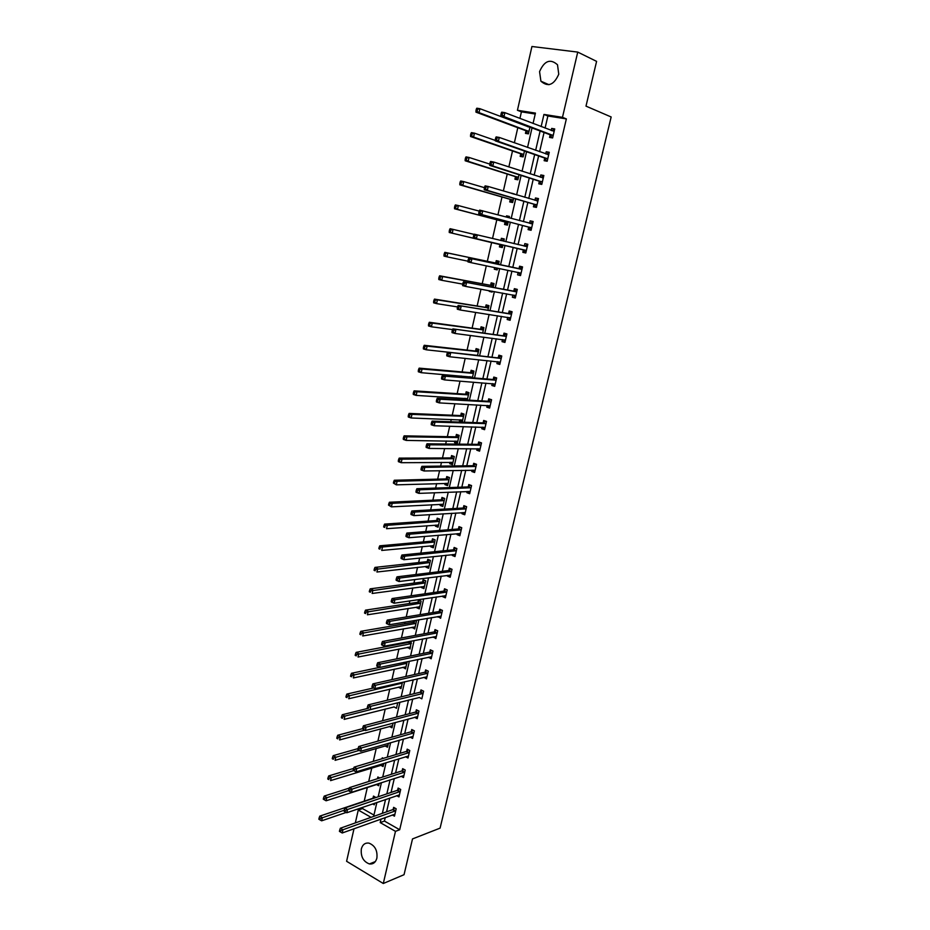 <?xml version="1.0" encoding="UTF-8"?>
<svg xmlns="http://www.w3.org/2000/svg" width="930" height="930" viewBox="0 0 930 930"><rect width="100%" height="100%" fill="white"/><g stroke="black" fill="none" stroke-linecap="round" stroke-linejoin="round"><path stroke-width="1.4" d="M558.756 74.214C553.955 85.049 548.003 87.374 540.911 81.189L539.563 71.633C544.364 60.706 550.351 58.416 557.512 64.786L558.756 74.214M376.882 858.146C375.65 862.447 373.151 864.377 369.396 863.947C363.293 861.575 360.608 856.577 361.34 848.927C362.584 844.533 365.141 842.603 369.001 843.138C374.999 845.579 377.638 850.578 376.882 858.146M535.227 114.018L521.428 111.844L517.429 110.286L531.937 46.5L577.739 52.092L596.595 61.368L585.993 106.136L611.161 116.971L440.088 828.13L412.513 838.918L404.039 874.7L383.288 883.5L346.599 861.285L354.005 828.758M355.33 822.911L358.259 810.042L371.035 817.342M362.828 807.263L362.526 808.577L358.259 810.042M521.428 111.844L519.917 118.436M517.801 127.724L514.371 142.778M512.5 150.962L508.85 166.947M507.234 174.05L503.374 190.964M502.002 196.997L497.934 214.818M496.806 219.794L492.528 238.522M491.633 242.451L487.32 261.365M486.309 265.817L482.217 283.755M480.984 289.184L477.137 306.005M475.683 312.399L472.103 328.127M470.429 335.451L467.081 350.099M465.198 358.364L462.105 371.942M461.175 376.034L460.989 376.848M460.013 381.126L457.153 393.646M456.2 397.819L455.851 399.377M454.851 403.736L452.236 415.21M451.271 419.465L450.748 421.767M449.725 426.207L447.342 436.658M446.365 440.983L445.668 444.005M444.633 448.527L442.482 457.955M441.483 462.361L440.634 466.104M439.576 470.708L437.658 479.136M436.635 483.612L435.624 488.064M434.554 492.749L432.857 500.189M431.822 504.734L430.648 509.884M429.555 514.65L428.091 521.102M427.033 525.729L425.696 531.576M424.592 536.412L423.348 541.899M422.278 546.596L420.79 553.118M419.663 558.035L418.628 562.569M417.547 567.323L415.908 574.531M414.768 579.529L413.943 583.11M412.839 587.934L411.048 595.816M409.898 600.885L409.293 603.524M408.177 608.429L406.224 616.962M405.05 622.1L404.655 623.821M403.527 628.796L401.435 637.968M400.249 643.188L400.063 644.002M398.912 649.035L396.668 658.859M394.32 669.158L391.937 679.609M389.763 689.165L387.229 700.244M385.229 709.044L382.555 720.75M380.719 728.806L377.906 741.117M376.232 748.452L373.29 761.379M371.779 767.994L368.699 781.502M367.35 787.408L364.211 801.183M362.526 808.577L373.965 815.087M372.674 803.904L374.29 804.81L374.662 803.218M375.964 797.533L373.488 796.092L373.035 798.068M376.406 784.478L378.673 785.734L379.219 783.374M379.707 777.992L377.859 776.992L377.464 778.712M380.707 765.25L383.09 766.541L383.811 763.39M383.346 758.357L382.265 757.776L382.044 758.74M385.032 745.918L387.519 747.232L388.426 743.303M389.449 726.446L391.983 727.806L393.065 723.087M393.948 706.846L396.471 708.276L397.738 702.743M398.47 687.131L400.981 688.63L402.446 682.283M403.016 667.298L405.526 668.868L407.177 661.683M407.596 647.338L410.084 648.989L411.351 641.084M408.921 641.537L408.77 642.177M412.188 627.273L414.687 628.994L416.454 621.263L414.675 620.473M413.711 620.636L413.362 622.17M416.826 607.081L416.675 607.72L419.302 608.871L421.092 601.106L418.454 599.955L417.977 602.047M421.476 586.772L421.313 587.504L423.952 588.632L425.754 580.82L423.103 579.692L422.615 581.808M426.161 566.335L425.975 567.172L428.625 568.277L430.439 560.418L427.777 559.314L427.289 561.441M430.881 545.771L430.66 546.712L433.334 547.793L435.147 539.888L432.473 538.819L431.985 540.946M435.624 525.09L435.38 526.136L438.065 527.194L439.902 519.231L437.205 518.196L436.705 520.335M440.39 504.293L440.123 505.443L442.831 506.466L444.668 498.457L441.959 497.445L441.459 499.608M445.191 483.356L444.9 484.611L447.621 485.611L449.469 477.555L446.749 476.567L446.249 478.741M450.015 462.291L449.702 463.663L452.445 464.628L454.305 456.525L451.562 455.572L451.062 457.758M454.875 441.099L454.538 442.575L457.293 443.517L459.164 435.368L456.409 434.438L455.898 436.635M462.198 422.162L464.047 414.083L461.28 413.176L460.78 415.385M461.745 422.139L459.408 421.371L459.769 419.779M467.279 400.051L468.976 392.658L466.186 391.786L465.674 394.018M464.686 398.331L464.337 399.877M472.394 377.789L473.928 371.105L471.126 370.268L470.603 372.512M469.638 376.743L469.452 377.545M477.532 355.4L478.904 349.424L476.09 348.611L475.567 350.866M482.705 332.859L483.914 327.604L481.077 326.825L480.566 329.092M487.925 310.178L488.959 305.656L486.111 304.9L485.588 307.179M489.366 290.695L489.215 291.346L492.075 292.078L492.272 291.23M493.167 287.347L494.039 283.557L491.168 282.836L490.645 285.138M494.667 267.561L494.295 269.2L497.178 269.898L497.573 268.154M498.445 264.364L499.143 261.33L496.26 260.644L495.725 262.957M499.933 244.59L499.398 246.915L502.305 247.578L502.898 244.962M503.769 241.207L504.281 238.964L501.375 238.313L500.875 240.51M505.083 222.154L504.548 224.49L507.454 225.13L508.245 221.7M509.14 217.818L509.454 216.458L506.536 215.83L506.257 217.039M510.256 199.578L509.721 201.926L512.651 202.531L513.616 198.299M514.546 194.265L511.674 193.417M515.464 176.851L514.929 179.223L517.871 179.792L519.033 174.747M520.707 153.985L520.161 156.368L523.125 156.903L524.485 151.032M525.985 130.979L525.438 133.374L528.426 133.874L529.961 127.154M385.252 817.517L384.427 821.062L399.691 829.746L566.358 118.901L547.886 116.006L545.085 128.096M544.062 132.49L539.609 151.706M538.621 155.961L534.169 175.166M533.216 179.269L528.763 198.474M527.845 202.438L523.404 221.619M522.509 225.455L518.068 244.625M517.208 248.322L512.79 267.41M511.919 271.142L507.548 290.009M506.664 293.822L502.34 312.468M501.433 316.374L497.166 334.788M496.236 338.776L492.028 356.957M491.075 361.038L486.913 378.998M485.948 383.16L481.833 400.9M480.857 405.143L476.788 422.662M475.788 426.986L471.777 444.296M470.754 448.69L466.79 465.791M465.756 470.266L461.838 487.146M460.792 491.703L456.921 508.373M455.851 513.011L452.026 529.472M450.934 534.192L447.167 550.444M446.063 555.233L442.331 571.287M441.215 576.147L437.53 592.003M436.391 596.944L432.764 612.591M431.601 617.601L428.021 633.063M426.835 638.143L423.301 653.406M422.104 658.556L418.616 673.622M417.407 678.842L413.955 693.722M412.722 699.011L409.316 713.705M408.084 719.064L404.713 733.572M403.457 738.99L400.144 753.312M398.865 758.799L395.587 772.935M394.297 778.491L391.065 792.441M389.763 798.056L386.566 811.844M392.321 814.982L394.46 816.18L396.18 808.786L393.634 807.356L393.169 809.356M396.715 795.685L398.958 796.917L400.691 789.477L398.121 788.07L397.656 790.082M401.132 776.271L403.469 777.538L405.224 770.052L402.644 768.668L402.167 770.691M405.573 756.741L408.014 758.031L409.77 750.51L407.177 749.15L406.712 751.184M410.025 737.106L412.595 738.42L414.362 730.852L411.746 729.515L411.281 731.561M414.594 717.309L417.198 718.692L418.965 711.078L416.349 709.776L415.873 711.822M419.232 697.395L421.825 698.849L423.603 691.188L420.976 689.909L420.488 691.978M423.894 677.354L426.475 678.888L428.277 671.181L425.626 669.926L425.138 672.006M428.579 657.196L431.16 658.8L432.973 651.047L430.299 649.814L429.811 651.907M433.31 636.911L435.868 638.596L437.693 630.796L435.007 629.598L434.519 631.702M438.053 616.509L440.611 618.276L442.436 610.429L439.739 609.243L439.251 611.37M442.831 595.979L442.668 596.665L445.377 597.827L447.225 589.934L444.505 588.783L444.017 590.91M447.632 575.333L447.458 576.123L450.178 577.251L452.026 569.311L449.306 568.183L448.806 570.323M452.468 554.559L452.271 555.454L455.002 556.558L456.863 548.561L454.119 547.468L453.619 549.618M457.339 533.646L457.107 534.657L459.862 535.738L461.733 527.694L458.978 526.624L458.467 528.786M462.233 512.616L461.978 513.732L464.744 514.778L466.627 506.687L463.861 505.653L463.349 507.838M467.162 491.447L466.872 492.679L469.662 493.702L471.557 485.565L468.767 484.553L468.255 486.75M472.115 470.162L471.801 471.498L474.602 472.498L476.509 464.303L473.707 463.314L473.196 465.523M477.102 448.737L476.765 450.19L479.578 451.155L481.508 442.913L478.683 441.959L478.16 444.18M482.124 427.172L481.752 428.742L484.588 429.683L486.518 421.383L483.681 420.465L483.158 422.697M487.169 405.48L486.774 407.166L489.622 408.072L491.575 399.726L488.715 398.842L488.192 401.086M492.249 383.648L491.831 385.462L494.69 386.334L496.655 377.94L493.784 377.08L493.249 379.335M497.364 361.689L496.911 363.618L499.794 364.455L501.77 356.004L498.875 355.179L498.352 357.457M502.502 339.578L502.026 341.636L504.932 342.449L506.908 333.94L504.002 333.138L503.479 335.439M507.687 317.339L507.175 319.513L510.093 320.292L512.093 311.736L509.163 310.969L508.629 313.271M512.895 294.95L512.36 297.251L515.29 298.007L517.301 289.393L514.36 288.66L513.825 290.974M518.115 272.525L517.568 274.85L520.521 275.571L522.544 266.91L519.591 266.201L519.045 268.538M523.369 249.961L522.823 252.309L525.787 252.995L527.822 244.276L524.846 243.602L524.299 245.95M528.647 227.269L528.101 229.629L531.088 230.28L533.134 221.503L530.135 220.863L529.589 223.223M533.971 204.414L533.413 206.797L536.412 207.413L538.482 198.578L535.471 197.974L534.924 200.287M539.319 181.431L538.761 183.815L541.783 184.407L543.852 175.514L540.83 174.945L540.307 177.153M544.701 158.286L544.143 160.692L547.177 161.239L549.27 152.299L546.224 151.764L545.736 153.869M550.118 135.001L549.56 137.419L552.618 137.942L554.722 128.933L551.653 128.433L551.188 130.444M577.739 52.092L562.476 117.331L543.957 114.437L541.144 126.585M566.358 118.901L562.476 117.331M399.691 829.746L395.483 831.339L383.288 883.5M381.021 819.039L380.207 822.597L395.483 831.339M540.121 131.002L535.657 150.311M534.669 154.578L530.216 173.875M529.251 178.002L524.799 197.3M523.881 201.275L519.417 220.561M518.533 224.409L514.069 243.672M513.221 247.38L508.78 266.561M507.92 270.305L503.525 289.265M502.642 293.101L498.317 311.829M497.411 315.747L493.133 334.254M492.202 338.253L487.971 356.527M487.029 360.619L482.856 378.661M481.891 382.835L477.776 400.656M476.788 404.922L472.719 422.522M471.708 426.858L467.697 444.249M466.674 448.667L462.698 465.837M461.664 470.336L457.734 487.285M456.677 491.865L452.805 508.617M451.736 513.267L447.911 529.809M446.807 534.541L443.04 550.862M441.924 555.675L438.193 571.799M437.065 576.681L433.38 592.608M432.241 597.56L428.602 613.277M427.44 618.311L423.848 633.83M422.673 638.933L419.128 654.255M417.93 659.428L414.431 674.564M413.222 679.807L409.77 694.745M408.537 700.058L405.131 714.81M403.887 720.18L400.516 734.746M399.261 740.187L395.936 754.579M394.657 760.077L391.379 774.283M390.089 779.852L386.845 793.871M385.543 799.498L382.346 813.343M533.053 123.481L535.436 113.1L517.429 110.286M373.651 816.424L376.859 802.474M378.173 796.789L381.416 782.653M382.718 777.038L386.008 762.728M387.287 757.171L390.623 742.675M391.879 737.188L395.262 722.494M396.505 717.077L399.923 702.197M401.156 696.849L404.62 681.771M405.84 676.494L409.351 661.23M410.549 656.01L414.106 640.561M415.292 635.411L418.895 619.752M420.058 614.683L423.708 598.827M424.859 593.828L428.556 577.763M429.683 572.845L433.426 556.582M434.543 551.723L438.332 535.25M439.425 530.484L443.261 513.802M444.342 509.094L448.237 492.202M449.295 487.587L453.224 470.475M454.27 465.942L458.258 448.62M459.281 444.156L463.314 426.614M464.326 422.232L468.418 404.469M469.406 400.167L473.544 382.184M474.509 377.964L478.694 359.759M479.648 355.632L483.891 337.183M484.821 333.138L489.11 314.468M490.029 310.515L494.376 291.602M495.26 287.73L499.666 268.596M500.538 264.818L504.99 245.45M505.85 241.707L510.326 222.247M511.221 218.376L515.697 198.904M516.627 194.881L521.102 175.398M522.067 171.236L526.543 151.753M527.543 147.44L532.018 127.933M384.427 821.062L380.207 822.597M547.886 116.006L543.957 114.437M392.286 725.737L389.438 726.504M397.738 702.778L344.902 716.088L344.17 719.39L393.913 706.998M417.535 716.588L414.571 717.379M401.435 686.665L398.412 687.375M368.606 707.16L367.524 706.614L367.222 707.951L368.303 708.509L368.606 707.16L370.838 706.265L422.65 693.536L420.023 692.246L368.141 704.894L370.838 706.265L370.082 709.625L419.186 697.558M405.957 666.984L402.934 667.635M426.94 676.912L423.824 677.621M410.502 647.187L407.491 647.78M431.601 656.917L428.498 657.568M415.082 627.273L412.071 627.808M436.286 636.794L433.194 637.387M419.674 607.244L416.675 607.72M441.006 616.567L437.914 617.09M424.313 587.097L421.313 587.504M445.761 596.211L442.668 596.665M428.963 566.823L425.975 567.172M450.527 575.728L447.458 576.123M433.647 546.433L430.66 546.712M455.34 555.117L452.271 555.454M438.356 525.915L435.38 526.136M460.176 534.39L457.107 534.657M443.099 505.281L440.123 505.443M465.035 513.534L461.978 513.732M447.876 484.518L444.9 484.611M469.929 492.551L466.872 492.679M452.666 463.628L449.702 463.663M474.846 471.44L471.801 471.498M457.502 442.622L454.538 442.575M479.799 450.201L476.765 450.19M462.35 421.476L459.408 421.371M484.786 428.835L481.752 428.742M489.796 407.328L486.774 407.166M494.841 385.694L491.831 385.462M499.922 363.921L496.911 363.618M505.025 342.007L502.026 341.636M510.175 319.967L507.175 319.513M492.121 291.869L489.215 291.346M515.348 297.786L512.36 297.251M497.201 269.793L494.295 269.2M520.544 275.466L517.568 274.85M504.269 239.01L501.375 238.313M527.81 244.323L524.846 243.602M509.419 216.609L506.536 215.83M533.099 221.666L530.135 220.863M514.592 194.056L511.721 193.208M538.412 198.857L535.471 197.974M543.759 175.91L540.83 174.945M549.153 152.811L546.224 151.764M554.571 129.561L551.653 128.433M395.25 811.1L392.693 809.67L340.357 828.223L342.961 829.758L395.715 810.786M340.74 830.699L339.706 830.083L339.415 831.374L340.45 831.99L340.74 830.699L342.961 829.758L342.228 832.989L394.925 814.192M392.693 809.67L394.797 808.007M340.357 828.223L339.706 830.083M340.45 831.99L342.228 832.989M374.662 796.754L372.558 798.37L319.792 816.121L322.338 817.621L321.629 820.818L346.227 812.425M344.181 810.228L320.141 818.54L319.118 817.947L318.839 819.225L319.85 819.818L320.141 818.54M321.629 820.818L319.85 819.818M319.118 817.947L319.792 816.121M399.749 791.79L397.18 790.384L344.914 807.984L347.529 809.495L400.226 791.488M345.321 810.425L344.263 809.821L343.972 811.123L345.018 811.727L345.321 810.425L347.529 809.495L346.797 812.75L399.423 794.906M397.18 790.384L399.319 788.721M344.914 807.984L344.263 809.821M345.018 811.727L346.797 812.75M404.271 772.377L401.69 770.993L349.506 787.617L352.133 789.105L404.748 772.074M349.913 790.023L352.133 789.105L351.401 792.383L348.564 790.744L349.622 791.337L349.913 790.023L348.866 789.431L348.564 790.744M403.946 775.515L351.401 792.383L349.622 791.337M401.69 770.993L403.864 769.319M349.506 787.617L348.866 789.431M349.343 788.082L324.233 796.092L326.79 797.556L326.081 800.788L379.138 783.746M379.068 777.654L377.929 778.561M348.611 790.558L324.593 798.475L323.57 797.882L323.28 799.172L324.303 799.765L324.593 798.475M326.081 800.788L324.303 799.765M323.57 797.882L324.233 796.092M353.667 768.413L328.709 775.934L331.278 777.375L330.557 780.619L383.544 764.541M353.667 770.586L329.069 778.294L328.046 777.713L327.755 779.003L328.79 779.584L329.069 778.294M328.79 779.584L327.755 779.003M328.046 777.713L328.709 775.934M408.828 752.835L406.236 751.475L354.121 767.134L356.771 768.587L409.305 752.544M354.539 769.505L356.771 768.587L356.027 771.888L353.191 770.238L354.249 770.819L354.539 769.505L353.481 768.924L353.191 770.238M408.491 756.009L356.027 771.888L354.249 770.819M406.236 751.475L408.444 749.813M354.121 767.134L353.481 768.924M413.408 733.189L410.804 731.852L358.759 746.523L361.433 747.941L413.885 732.898M359.201 748.848L361.433 747.941L360.677 751.266L357.841 749.603L358.899 750.185L359.201 748.848L358.131 748.278L357.841 749.603M413.071 736.386L360.677 751.266L358.899 750.185M410.804 731.852L413.048 730.178M358.759 746.523L358.131 748.278M418.023 713.415L415.396 712.113L363.444 725.772L366.118 727.167L418.488 713.136M363.886 728.074L366.118 727.167L365.362 730.515L362.514 728.841L363.584 729.411L363.886 728.074L362.816 727.516L362.514 728.841M417.675 716.646L365.362 730.515L363.584 729.411M415.396 712.113L417.686 710.439M363.444 725.772L362.816 727.516M358.062 748.604L333.207 755.66L335.788 757.078L335.067 760.333L387.984 745.221M359.108 750.417L333.579 757.973L332.545 757.404L332.254 758.717L333.289 759.287L333.579 757.973M333.289 759.287L332.254 758.717M332.545 757.404L333.207 755.66M362.561 728.667L337.73 735.258L340.334 736.653L339.601 739.931L392.448 725.795M364.653 730.143L338.113 737.537L337.079 736.979L336.788 738.292L337.823 738.85L338.113 737.537M337.823 738.85L336.788 738.292M337.079 736.979L337.73 735.258M367.745 708.428L342.287 714.728L344.902 716.088L342.682 716.972L341.636 716.426L341.345 717.751L342.391 718.297L342.682 716.972M342.391 718.297L341.345 717.751M341.636 716.426L342.287 714.728M420.023 692.246L422.348 690.572M368.303 708.509L367.222 707.951M368.141 704.894L367.524 706.614M373.535 687.979L346.867 694.071L349.494 695.408L348.762 698.732L401.458 686.584M402.26 683.097L347.274 696.279L346.227 695.745L345.925 697.082L346.983 697.616L347.274 696.279M346.983 697.616L345.925 697.082M346.227 695.745L346.867 694.071M427.323 673.529L424.673 672.262L372.872 683.887L375.592 685.236L427.788 673.262M373.349 686.119L375.592 685.236L374.825 688.619L372.116 687.27L373.046 687.468L373.349 686.119L372.267 685.584L371.954 686.933M426.963 676.808L374.825 688.619L373.046 687.468M424.673 672.262L427.044 670.6M372.872 683.887L372.267 685.584M379.487 667.415L351.47 673.285L354.121 674.599L353.377 677.947L405.992 666.81M406.805 663.299L351.9 675.459L350.843 674.936L350.54 676.273L351.598 676.796L351.9 675.459M351.598 676.796L350.54 676.273M350.843 674.936L351.47 673.285M432.008 653.406L429.358 652.163L377.638 662.753L380.37 664.067L432.485 653.139M378.126 664.938L380.37 664.067L379.603 667.473L376.871 666.147L377.813 666.298L378.126 664.938L377.034 664.415L376.72 665.775M431.648 656.72L379.603 667.473L377.813 666.298M432.02 653.395L429.358 652.163L431.764 650.488M377.638 662.753L377.034 664.415M409.956 641.34L408.317 642.432L356.12 652.372L358.782 653.662L358.027 657.022L410.56 646.92M411.374 643.386L408.305 642.432L410.909 643.641L356.55 654.511L355.481 653.999L355.179 655.348L356.248 655.859L356.55 654.511M356.248 655.859L355.179 655.348M355.481 653.999L356.12 652.372M437.065 633.005L434.38 631.796L436.763 633.144L434.054 631.947L382.439 641.479L385.183 642.769L437.193 632.9M382.928 643.63L385.183 642.769L384.404 646.187L381.66 644.897L382.625 645.002L382.928 643.63L381.835 643.118L381.521 644.49M436.356 636.492L384.404 646.187L382.625 645.002M434.38 631.796L436.519 630.273M382.439 641.479L381.835 643.118M415.373 620.787L412.92 622.414L360.782 631.331L363.456 632.586L362.712 635.969L415.164 626.913M415.977 623.356L361.224 633.435L360.154 632.923L359.852 634.283L360.921 634.783L361.224 633.435M360.921 634.783L359.852 634.283M360.154 632.923L360.782 631.331M441.483 612.789L438.786 611.603L387.264 620.077L390.019 621.333L441.948 612.544M387.764 622.182L390.019 621.333L389.24 624.774L386.485 623.519L387.45 623.565L387.764 622.182L386.659 621.682L386.345 623.065M441.099 616.16L389.24 624.774L387.45 623.565M438.786 611.603L441.308 609.929M387.264 620.077L386.659 621.682M419.744 606.976L419.151 606.72M420.046 600.652L417.5 602.291L365.478 610.15L368.175 611.382L367.42 614.788L419.79 606.779M420.604 603.198L365.932 612.219L364.851 611.731L364.548 613.091L365.63 613.579L365.932 612.219M365.63 613.579L364.548 613.091M364.851 611.731L365.478 610.15M445.075 595.653L445.807 595.967M446.249 592.294L443.54 591.143L392.111 598.536L394.89 599.757L446.726 592.061M392.634 600.606L394.89 599.757L394.111 603.221L391.332 601.989L392.321 601.989L392.634 600.606L391.518 600.106L391.204 601.501M445.877 595.7L394.111 603.221L392.321 601.989M443.54 591.143L446.121 589.469M392.111 598.536L391.518 600.106M424.371 586.795L423.65 586.47M424.743 580.39L422.15 582.029L370.21 588.841L372.918 590.038L372.151 593.468L424.44 586.528M425.266 582.936L370.675 590.875L369.594 590.387L369.28 591.759L370.373 592.247L370.675 590.875M370.373 592.247L369.28 591.759M369.594 590.387L370.21 588.841M449.725 575.066L450.597 575.461M451.062 571.683L448.33 570.555L397.005 576.844L399.795 578.053L451.527 571.45M397.529 578.879L399.795 578.053L399.005 581.541L396.215 580.332L397.215 580.274L397.529 578.879L396.413 578.402L396.099 579.797M450.678 575.112L399.005 581.541L397.215 580.274M448.33 570.555L450.969 568.869M397.005 576.844L396.413 578.402M429.032 566.51L428.184 566.103M429.474 560.023L426.812 561.662L374.964 567.405L377.685 568.567L376.917 572.02L429.114 566.161M429.951 562.534L375.441 569.393L374.348 568.916L374.046 570.299L375.139 570.764L375.441 569.393M375.139 570.764L374.046 570.299M374.348 568.916L374.964 567.405M454.398 554.35L455.409 554.826M455.898 550.944L453.154 549.839L401.923 555.024L404.724 556.198L456.363 550.723M402.458 557.024L404.724 556.198L403.934 559.709L401.132 558.535L401.016 557.953L402.144 558.43L402.458 557.024L401.33 556.558L401.016 557.953M455.502 554.408L403.934 559.709L402.144 558.43M453.154 549.839L455.851 548.165M401.923 555.024L401.33 556.558M433.729 546.084L432.729 545.596M434.229 539.516L431.508 541.167L379.754 545.817L382.486 546.956L381.719 550.432L433.822 545.666M434.659 542.027L379.138 547.317L378.836 548.7L379.928 549.153L380.242 547.77M379.928 549.153L378.836 548.7M379.138 547.317L379.754 545.817M459.095 533.495L460.245 534.076M460.757 530.077L458.002 528.996L406.863 533.064L409.7 534.204L461.222 529.868M407.421 535.017L409.7 534.204L408.898 537.738L406.073 536.598L405.968 535.982L407.108 536.436L407.421 535.017L406.294 534.564L405.968 535.982M460.362 533.564L408.898 537.738L407.108 536.436M458.002 528.996L460.769 527.322M406.863 533.064L406.294 534.564M438.449 525.555L437.321 524.973M439.03 518.894L436.24 520.544L384.567 524.101L387.322 525.218L386.543 528.705L438.565 525.043M439.402 521.381L383.962 525.566L383.648 526.961L384.753 527.415L385.067 526.008M384.753 527.415L383.648 526.961M383.962 525.566L384.567 524.101M463.838 512.511L465.116 513.186M465.651 509.082L462.884 508.036L411.851 510.965L414.687 512.07L466.116 508.873M412.42 512.883L414.687 512.07L413.885 515.627L411.048 514.523L410.955 513.86L412.095 514.302L412.42 512.883L411.281 512.43L410.955 513.86M465.256 512.604L413.885 515.627L412.095 514.302M462.884 508.036L465.721 506.35M411.851 510.965L411.281 512.43M443.192 504.885L441.936 504.211M443.854 498.155L440.994 499.794L389.414 502.247L392.193 503.328L391.402 506.85L443.331 504.304M444.168 500.619L392.193 503.328L388.821 503.688L388.507 505.095L389.612 505.525L389.926 504.118M389.612 505.525L391.402 506.85L388.507 505.095M388.821 503.688L389.414 502.247M468.604 491.389L470.01 492.179M470.58 487.948L467.79 486.936L416.861 488.727L419.721 489.796L471.045 487.762M417.442 490.587L419.721 489.796L418.919 493.377L416.059 492.296L415.977 491.598L417.117 492.028L417.442 490.587L416.291 490.156L415.977 491.598M470.173 491.505L418.919 493.377L417.117 492.028M467.79 486.936L470.708 485.251M416.861 488.727L416.291 490.156M447.969 484.1L446.574 483.309M448.713 477.276L445.784 478.927L394.297 480.252L397.087 481.298L396.296 484.844L448.121 483.437M448.969 479.729L397.087 481.298L393.704 481.659L393.39 483.077L394.506 483.495L394.82 482.077M394.506 483.495L396.296 484.844L393.39 483.077M393.704 481.659L394.297 480.252M473.393 470.138L474.939 471.033M475.532 466.697L472.731 465.709L421.906 466.337L424.789 467.372L475.997 466.511M422.499 468.162L424.789 467.372L423.975 470.975L421.092 469.929L421.023 469.185L422.174 469.603L422.499 468.162L421.348 467.744L421.023 469.185M475.114 470.289L423.975 470.975L422.174 469.603M472.731 465.709L475.73 464.024M421.906 466.337L421.348 467.744M452.771 463.187L451.259 462.28M453.608 456.281L450.597 457.932L399.202 458.118L402.016 459.141L401.214 462.698L452.945 462.443M453.794 458.711L402.016 459.141L398.621 459.501L398.296 460.92L399.423 461.327L399.737 459.908M399.423 461.327L401.214 462.698L398.412 461.675L398.296 460.92M398.621 459.501L399.202 458.118M478.218 448.737L479.903 449.76M480.798 442.668L481.496 442.924M480.519 445.307L477.695 444.354L426.986 443.796L429.881 444.807L480.984 445.133M427.591 445.586L429.881 444.807L429.067 448.434L426.173 447.423L426.103 446.632L427.265 447.028L427.591 445.586L426.428 445.179L426.103 446.632M480.101 448.934L429.067 448.434L427.265 447.028M477.695 444.354L480.764 442.668M426.986 443.796L426.428 445.179M459.164 435.38L455.433 436.809L404.143 435.845L406.968 436.821L406.178 440.413L457.793 441.32M457.607 442.145L455.956 441.122M458.653 437.565L406.968 436.821L403.562 437.193L403.248 438.623L404.376 439.018L404.69 437.588M404.376 439.018L406.178 440.413L403.353 439.425L403.248 438.623M403.562 437.193L404.143 435.845M483.077 427.207L484.89 428.358M485.541 423.789L482.705 422.871L432.101 421.116L435.007 422.092L485.995 423.627M432.717 422.859L435.007 422.092L434.182 425.742L431.276 424.766L431.218 423.929L432.392 424.313L432.717 422.859L431.555 422.464L431.218 423.929M485.111 427.451L434.182 425.742L432.392 424.313M482.705 422.871L485.762 421.232M432.101 421.116L431.555 422.464M463.733 413.978L460.303 415.547L409.119 413.42L411.955 414.373L411.153 417.977L462.675 420.069M464.035 414.164L463.396 413.955M462.466 420.976L460.687 419.814M463.547 416.291L411.955 414.373L408.549 414.745L408.224 416.187L409.363 416.57L409.677 415.117M409.363 416.57L411.153 417.977L408.317 417.024L408.224 416.187M408.549 414.745L409.119 413.42M487.971 405.526L489.912 406.829M491.517 399.714L490.796 399.668L491.528 399.9M490.587 402.144L487.727 401.249L437.24 398.284L440.169 399.226L491.052 401.981M437.879 399.981L440.169 399.226L439.344 402.899L436.414 401.958L436.368 401.074L437.542 401.446L437.879 399.981L436.705 399.598L436.368 401.074M490.145 405.829L439.344 402.899L437.542 401.446M487.727 401.249L490.796 399.668M437.24 398.284L436.705 399.598M468.964 392.669L465.209 394.169L414.129 390.856L416.977 391.774L416.175 395.401L467.592 398.691M468.929 392.832L468.29 392.623M467.36 399.679L465.453 398.377M468.464 394.89L416.977 391.774L413.559 392.146L413.234 393.599L414.373 393.971L414.699 392.518M414.373 393.971L416.175 395.401L413.315 394.483L413.234 393.599M413.559 392.146L414.129 390.856M492.9 383.706L494.969 385.16M496.632 378.033L495.853 377.964L496.597 378.185M495.667 380.358L492.795 379.487L442.424 375.301L445.377 376.208L496.12 380.207M443.064 376.952L445.377 376.208L444.54 379.905L441.587 378.998L441.552 378.068L442.738 378.429L443.064 376.952L441.89 376.592L441.552 378.068M495.225 384.067L444.54 379.905L442.738 378.429M492.795 379.487L495.853 377.964M442.424 375.301L441.89 376.592M473.893 371.221L470.138 372.651L419.163 368.141L422.034 369.024L421.22 372.686L472.533 377.173M473.87 371.361L473.219 371.163M470.255 376.801L471.243 377.696M473.405 373.349L422.034 369.024L418.593 369.396L418.279 370.861L419.43 371.221L419.744 369.756M419.43 371.221L421.22 372.686L418.349 371.791L418.279 370.861M418.593 369.396L419.163 368.141M497.852 361.735L500.049 363.363M501.723 356.213L500.945 356.12L501.689 356.341M500.77 358.434L447.632 352.168L501.235 358.294M448.295 353.772L450.608 353.04L449.76 356.771L446.795 355.888L446.772 354.911L447.958 355.26L448.295 353.772L447.109 353.423L446.772 354.911M500.328 362.177L449.76 356.771L447.958 355.26M497.887 357.597L500.945 356.12M447.632 352.168L447.109 353.423M478.857 349.645L475.102 351.005L424.231 345.286L427.126 346.134L426.312 349.808L477.334 355.376M478.834 349.75L478.183 349.564M478.392 351.68L427.126 346.134L423.673 346.506L423.348 347.983L424.51 348.32L424.836 346.855M424.51 348.32L426.312 349.808L423.417 348.959L423.348 347.983M423.673 346.506L424.231 345.286M502.839 339.624L505.164 341.415M506.838 334.254L506.06 334.149L506.815 334.358M505.92 336.369L452.887 328.883L506.373 336.242M453.561 330.441L455.874 329.72L455.026 333.475L452.038 332.626L452.026 331.603L453.212 331.94L453.561 330.441L452.364 330.103L452.026 331.603M505.467 340.159L455.026 333.475L453.212 331.94M503.014 335.567L506.06 334.149M452.887 328.883L452.364 330.103M483.844 327.93L480.101 329.22L429.335 322.268L432.252 323.094L431.427 326.79L452.585 329.592M483.821 328.023L483.17 327.837M483.391 329.871L432.252 323.094L428.788 323.466L428.463 324.954L429.625 325.279L429.951 323.791M429.625 325.279L431.427 326.79L428.521 325.965L428.463 324.954M428.788 323.466L429.335 322.268M507.861 317.363L510.314 319.339M511.988 312.166L511.221 312.038L511.977 312.236M511.093 314.166L458.165 305.447L511.547 314.049M458.85 306.958L461.175 306.249L460.315 310.016L457.316 309.213L457.304 308.144L458.513 308.469L458.85 306.958L457.653 306.633L457.304 308.144M510.628 317.99L460.315 310.016L458.513 308.469M508.175 313.398L511.221 312.038M458.165 305.447L457.653 306.633M488.866 306.086L485.123 307.295L434.473 299.111L437.402 299.89L436.577 303.622L457.583 306.923M488.843 306.144L488.192 305.97M488.436 307.935L437.402 299.89L433.926 300.274L433.601 301.762L434.775 302.076L435.101 300.588M434.775 302.076L436.577 303.622L433.647 302.831L433.601 301.762M433.926 300.274L434.473 299.111M512.918 294.961L515.499 297.123M517.173 289.928L516.406 289.788L517.161 289.974M516.301 291.834L463.489 281.848L516.755 291.718M513.36 291.09L516.627 291.776L513.686 291.044L516.406 289.788M464.186 283.313L466.511 282.615L465.651 286.417L462.629 285.638L462.629 284.522L463.838 284.836L464.186 283.313L462.977 282.999L462.629 284.522M515.836 295.682L465.651 286.417L463.838 284.836M463.489 281.848L462.977 282.999M493.249 283.976L490.18 285.243L439.646 275.792L442.587 276.547L441.762 280.302L462.722 284.127M493.505 285.859L442.587 276.547L439.111 276.931L438.774 278.43L439.948 278.733L440.285 277.233M490.47 285.208L493.342 285.929L490.505 285.196M439.948 278.733L441.762 280.302L438.821 279.546L438.774 278.43M439.111 276.931L439.646 275.792M521.067 273.234L518.022 272.409L520.707 274.769M522.393 267.561L521.625 267.398L522.393 267.573M521.544 269.351L468.836 258.098L521.997 269.247M518.591 268.642L521.846 269.316L518.905 268.596L521.625 267.398M469.557 259.505L471.882 258.819L471.01 262.644L467.976 261.911L467.988 260.749L469.208 261.039L469.557 259.505L468.336 259.214L467.988 260.749M520.974 273.129L471.01 262.644L469.208 261.039M468.836 258.098L468.336 259.214M498.329 261.842L495.26 263.05L444.854 252.332L447.818 253.041L446.981 256.82L467.988 261.202M497.352 269.107L495.609 267.747M498.608 263.643L447.818 253.041L444.319 253.425L443.982 254.936L445.168 255.227L445.505 253.716M498.468 263.702L495.585 263.016L498.457 263.713M445.168 255.227L446.981 256.82L444.017 256.099L443.982 254.936M444.319 253.425L444.854 252.332M525.183 252.1L522.997 249.682L473.358 238.022L476.416 238.719L477.288 234.871L527.275 246.624M524.02 246.055L527.647 245.032M526.334 250.647L476.416 238.719L474.602 237.092L474.951 235.546L473.73 235.267L473.382 236.801L474.602 237.092M473.73 235.267L474.23 234.174L477.288 234.871L474.951 235.546M473.382 236.801L473.358 238.022M504.107 239.708L501.038 240.556M502.467 246.869L501.793 246.717L502.467 246.869M474.126 234.406L453.073 229.385L452.224 233.186L449.248 232.5L499.561 244.311L501.793 246.717M450.422 231.57L450.759 230.047L449.562 229.768L449.225 231.291L452.224 233.186L502.828 245.264M449.562 229.768L450.097 228.71L453.073 229.385L450.759 230.047M449.248 232.5L449.225 231.291M531.228 229.664L530.46 229.466L531.239 229.64M529.519 223.258L532.937 222.351M479.159 211.156L478.811 212.703L480.043 212.97L480.392 211.424L479.159 211.156L479.648 210.099L532.576 223.874M480.392 211.424L482.728 210.761L481.856 214.632L478.776 213.97L528.287 226.967L530.46 229.466M531.635 227.908L481.856 214.632L480.043 212.97M478.811 212.703L478.776 213.97M509.256 217.294L507.803 217.457M507.606 224.49L506.931 224.351L507.594 224.514M479.194 211.098L458.362 205.565L457.514 209.39L454.514 208.75L504.711 221.863L506.931 224.351M455.712 207.75L456.049 206.216L454.851 205.96L454.503 207.495L457.514 209.39L508.001 222.793M454.851 205.96L455.363 204.926L458.362 205.565L456.049 206.216M454.514 208.75L454.503 207.495M536.529 206.913L535.773 206.693L536.552 206.855M535.017 200.31L538.261 199.52M484.635 186.883L484.286 188.441L485.518 188.697L485.879 187.128L484.635 186.883L485.111 185.872L488.215 186.488L537.924 200.961M485.879 187.128L488.215 186.488L487.332 190.383L484.239 189.767L533.599 204.112L535.773 206.693M536.97 205.03L487.332 190.383L485.518 188.697M484.286 188.441L484.239 189.767M512.779 201.973L512.105 201.833L512.767 202.031M484.46 187.674L463.698 181.594L462.838 185.442L459.827 184.838L509.884 199.264L512.105 201.833M461.024 183.768L461.373 182.233L460.164 181.989L459.827 183.524L462.838 185.442L513.186 200.171M460.164 181.989L460.675 180.99L463.698 181.594L461.373 182.233M459.827 184.838L459.827 183.524M541.876 184.012L541.109 183.768L541.899 183.919M540.551 177.235L543.62 176.537M490.133 162.448L489.785 164.017L491.028 164.25L491.389 162.68L490.133 162.448L490.61 161.46L493.737 162.041L543.294 177.909M491.389 162.68L493.737 162.041L492.842 165.97L489.726 165.389L538.958 181.106L541.109 183.768M542.341 182.001L492.842 165.97L491.028 164.25M489.785 164.017L489.726 165.389M517.987 179.316L517.301 179.188L517.964 179.385M489.785 164.099L469.057 157.461L468.197 161.332L465.163 160.762L515.092 176.537L517.301 179.188M466.383 159.635L466.732 158.077L465.512 157.856L465.174 159.402L468.197 161.332L518.417 177.421M465.512 157.856L466.023 156.891L469.057 157.461L466.732 158.077M465.163 160.762L465.174 159.402M547.247 160.971L546.491 160.704L547.27 160.844M546.119 154.008L549.002 153.415M495.678 137.838L495.33 139.43L496.585 139.64L496.934 138.059L495.678 137.838L496.155 136.896L499.294 137.442L548.7 154.717M496.934 138.059L499.294 137.442L498.399 141.395L495.26 140.849L544.341 157.949L546.491 160.704M547.747 158.832L498.399 141.395L496.585 139.64M495.33 139.43L495.26 140.849M523.218 156.507L522.544 156.391L523.195 156.612M495.283 140.418L474.463 133.153L473.591 137.059L470.534 136.524L520.347 153.659L522.544 156.391M471.777 135.338L472.126 133.769L470.906 133.56L470.557 135.117L473.591 137.059L523.683 154.519M470.906 133.56L471.405 132.63L474.463 133.153L472.126 133.769M470.534 136.524L470.557 135.117M552.653 137.768L551.897 137.489L552.687 137.617M551.723 130.653L554.431 130.142M501.27 113.076L500.91 114.669L502.165 114.867L502.526 113.274L501.27 113.076L501.723 112.158L504.885 112.658L554.152 131.363M502.526 113.274L504.885 112.658L503.99 116.645L500.828 116.134L549.758 134.652L551.897 137.489M553.187 135.513L503.99 116.645L502.165 114.867M500.91 114.669L500.828 116.134M528.496 133.56L527.81 133.443L528.461 133.688M529.914 127.375L479.903 108.694L479.02 112.623L475.951 112.135L525.624 130.63L527.81 133.443M528.182 126.48L527.531 126.689M477.206 110.868L477.555 109.298L476.323 109.101L475.974 110.67L479.02 112.623L528.972 131.479M476.323 109.101L476.823 108.206L479.903 108.694L477.555 109.298M475.951 112.135L475.974 110.67M395.575 810.902L393.03 809.472M400.086 791.593L397.517 790.186M404.608 772.179L402.027 770.796M409.165 752.649L406.573 751.289M413.745 733.003L411.141 731.678M418.349 713.24L415.733 711.938M422.987 693.362L420.348 692.083M400.935 682.62L402.12 683.201M400.481 682.725L401.783 683.364M427.649 673.367L424.998 672.099M404.318 662.288L406.666 663.404M403.853 662.381L406.329 663.555M432.345 653.244L429.672 652.011M408.63 642.281L411.234 643.479M413.222 622.275L415.838 623.449M412.885 622.414L415.501 623.6M441.808 612.638L439.111 611.463M417.837 602.14L420.465 603.303M417.5 602.291L420.139 603.442M446.586 592.154L443.877 591.003M422.476 581.901L425.126 583.029M422.15 582.029L424.789 583.157M451.387 571.543L448.667 570.416M427.149 561.534L429.811 562.627M426.812 561.662L429.474 562.755M456.223 550.816L453.48 549.711M431.846 541.039L434.519 542.109M431.508 541.167L434.194 542.237M461.082 529.949L458.327 528.879M436.577 520.428L439.262 521.474M436.24 520.544L438.937 521.591M465.976 508.966L463.21 507.92M441.332 499.689L444.029 500.7M440.994 499.794L443.703 500.817M470.906 487.843L468.116 486.832M446.109 478.822L448.83 479.81M445.784 478.927L448.504 479.915M475.858 466.593L473.056 465.605M450.922 457.827L453.666 458.792M450.597 457.932L453.329 458.897M480.845 445.214L478.02 444.261M455.77 436.716L458.513 437.646M455.433 436.809L458.188 437.739M485.867 423.708L483.03 422.778M460.641 415.466L463.407 416.373M460.303 415.547L463.082 416.454M490.912 402.062L488.052 401.167M465.535 394.088L468.325 394.959M465.209 394.169L467.999 395.041M495.992 380.277L493.121 379.417M470.464 372.581L473.265 373.418M470.138 372.651L472.94 373.5M501.096 358.364L498.213 357.527M475.428 350.936L478.252 351.749M475.102 351.005L477.927 351.819M505.362 340.055L504.665 339.857M506.234 336.311L503.339 335.498M480.426 329.162L483.263 329.941M480.101 329.22L482.926 329.999M510.535 317.886L509.582 317.63M511.419 314.119L508.489 313.34L511.372 314.131M485.448 307.249L488.297 308.004M485.123 307.295L487.971 308.051M515.731 295.577L514.267 295.205M490.18 285.243L493.04 285.963M495.26 263.05L498.143 263.748M526.24 250.53L523.264 249.856M525.973 250.356L522.997 249.682M527.136 246.683L524.16 246.008M499.561 244.311L502.456 244.974M499.84 244.485L502.735 245.148M531.542 227.792L528.554 227.153M531.274 227.606L528.287 226.967M532.448 223.921L530.309 223.467M504.711 221.863L507.617 222.491M504.978 222.038L507.896 222.677M536.877 204.914L533.867 204.298M536.61 204.716L533.599 204.112M537.784 201.019L536.564 200.775M509.884 199.264L512.814 199.869M510.163 199.462L513.093 200.055M542.248 181.885L539.226 181.304M541.981 181.687L538.958 181.106M543.155 177.967L542.306 177.804M515.092 176.537L518.045 177.095M515.371 176.735L518.324 177.293M547.654 158.705L544.608 158.158M547.386 158.495L544.341 157.949M548.572 154.764L547.909 154.647M520.347 153.659L523.311 154.182M520.614 153.869L523.578 154.392M553.094 135.373L550.025 134.873M552.827 135.164L549.758 134.652M525.624 130.63L528.6 131.13M525.892 130.851L528.879 131.339M540.911 81.189L548.967 84.711M369.396 863.947L375.336 861.575M412.92 622.414L415.536 623.588M441.529 612.777L438.832 611.603M417.547 602.28L420.186 603.431M446.319 592.282L443.61 591.131M422.208 582.017L424.859 583.145M451.143 571.659L448.411 570.543M426.893 561.639L429.555 562.743M455.991 550.92L453.247 549.828M431.613 541.144L434.287 542.213M460.873 530.053L458.118 528.984M436.356 520.521L439.053 521.567M465.791 509.059L463.012 508.013M441.134 499.77L443.831 500.793M470.731 487.925L467.941 486.913M445.935 478.904L448.655 479.892M475.695 466.674L472.893 465.686M450.759 457.909L453.503 458.862M480.705 445.284L477.881 444.331M455.619 436.775L458.374 437.716M485.739 423.766L482.903 422.836M460.513 415.524L463.28 416.431M490.796 402.109L487.948 401.214M465.43 394.134L468.209 395.006M495.899 380.324L493.028 379.452M470.371 372.616L473.172 373.465M501.026 358.399L498.131 357.562M475.358 350.97L478.171 351.784M506.176 336.334L503.281 335.532M480.368 329.185L483.193 329.964M485.402 307.26L488.25 308.016"/></g></svg>
